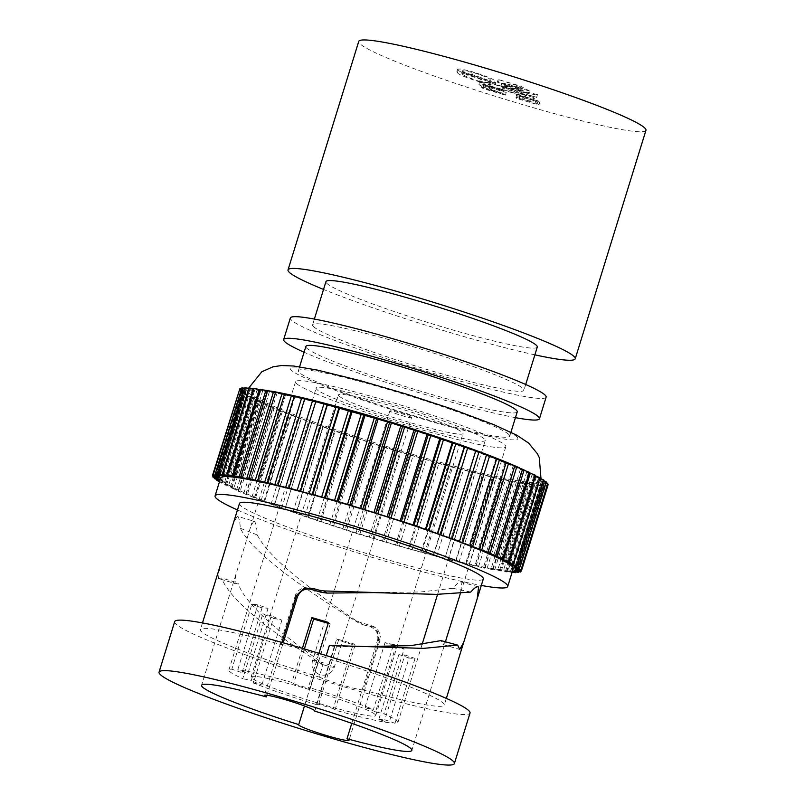 <?xml version="1.0" encoding="UTF-8"?>
<svg xmlns="http://www.w3.org/2000/svg" width="805" height="805" viewBox="0 0 805 805"><rect width="100%" height="100%" fill="white"/><g stroke="black" fill="none" stroke-linecap="round" stroke-linejoin="round"><path stroke-width="0.6" stroke-dasharray="4.03 3.02" d="M501.746 90.603L482.296 84.495L483.956 85.924L506.265 92.464L503.548 90.713C494.834 87.856 489.973 85.863 488.957 84.756L488.484 84.042L487.649 86.749L488.122 87.463C485.848 85.622 490.768 86.407 502.884 89.798C515.22 93.581 522.415 96.338 524.468 98.069L524.92 98.743L525.756 96.047L525.303 95.372C527.285 96.781 524.447 96.53 516.78 94.598L517.414 95.735L539.712 102.275L538.052 100.856L519.809 95.654C530.435 98.482 535.194 99.216 534.067 97.858C529.579 95.151 519.336 91.428 503.316 86.709C487.246 82.019 479.398 80.42 479.8 81.939C482.265 83.7 489.319 86.427 500.972 90.13L501.746 90.603L500.911 93.3L490.346 90.21L491.191 87.504M490.346 90.21L482.95 87.634L483.785 84.928M482.95 87.634L481.46 87.192L483.121 88.62L505.429 95.161L502.712 93.41C493.998 90.552 489.138 88.57 488.122 87.463L488.957 84.756C486.683 82.925 491.603 83.7 503.719 87.101C516.055 90.874 523.25 93.632 525.303 95.372L524.468 98.069C526.45 99.488 523.602 99.226 515.945 97.294L516.579 98.431L538.877 104.982L537.217 103.553L518.973 98.351C529.599 101.178 534.359 101.913 533.232 100.555C528.744 97.848 518.5 94.135 502.481 89.415C486.411 84.716 478.562 83.126 478.965 84.636C481.43 86.397 488.484 89.134 500.136 92.827L500.972 90.13M500.136 92.827L500.911 93.3M458.538 70.277C459.635 71.967 467.292 75.056 481.501 79.544L492.278 82.251L495.82 82.231L494.904 80.943C494.059 79.323 486.592 76.294 472.515 71.836L461.315 69.039L457.703 69.089L458.538 70.277L457.703 72.973C458.8 74.674 466.457 77.763 480.666 82.241L481.501 79.544M645.952 130.309A150.324 12.055 17.2 0 1 511.94 101.4A150.324 12.055 17.2 0 1 360.499 44.255A150.324 12.055 17.2 0 1 358.748 41.407M529.901 91.207L520.141 85.934L498.174 79.484L517.263 85.582L522.395 88.359L515.925 86.366C505.46 83.378 500.78 82.533 501.877 83.821C504.584 85.662 511.809 88.349 523.562 91.881C532.759 94.507 537.398 95.413 537.478 94.598L522.405 91.046C513.962 88.5 508.71 86.558 506.647 85.199L505.812 87.906L506.647 85.199C506.174 84.374 509.847 85.099 517.675 87.373L529.901 91.207L529.066 93.903L519.306 88.631L520.141 85.934M519.306 88.631L497.339 82.191L516.428 88.278L521.56 91.056L515.089 89.063C504.624 86.075 499.935 85.229 501.042 86.517L501.596 83.378L501.042 86.517C503.749 88.369 510.974 91.056 522.727 94.577L523.562 91.881M522.727 94.577C531.924 97.214 536.563 98.119 536.643 97.304L537.478 94.598L536.643 97.304L531.833 95.896L532.679 93.189M536.563 100.414L535.798 100.474L534.963 103.171L535.728 103.121L536.563 100.414M534.379 98.351L533.544 101.048L534.379 98.351M479.498 81.446L478.965 84.636L479.498 81.446M481.46 87.192L482.296 84.495M515.945 97.294L516.78 94.598M516.579 98.431L517.414 95.735M502.884 89.798L503.719 87.101M483.121 88.62L483.956 85.924M505.429 95.161L506.265 92.464M498.215 82.945L499.05 80.238M516.428 88.278L517.263 85.582M497.339 82.191L498.174 79.484M519.416 98.733L520.251 96.026M518.973 98.351L519.809 95.654M529.75 101.762L530.586 99.065M538.877 104.982L539.712 102.275M537.217 103.553L538.052 100.856M515.089 89.063L515.925 86.366M480.666 82.241L491.442 84.948L494.974 84.938L494.069 83.64L494.904 80.943M494.069 83.64C493.224 82.029 485.757 78.991 471.68 74.533L472.515 71.836M502.481 89.415L503.316 86.709M521.56 91.056L522.395 88.359M471.68 74.533L460.48 71.746L456.868 71.786L457.703 72.973M531.833 95.896L521.57 93.742L522.405 91.046M521.57 93.742C513.127 91.207 507.875 89.254 505.812 87.906C505.339 87.071 509.012 87.795 516.83 90.069L517.675 87.373M516.83 90.069L529.066 93.903M502.712 93.41L503.548 90.713M534.882 354.854A150.324 12.055 17.2 0 1 323.529 289.438M462.503 74.382L461.818 73.366L472.394 75.237C483.231 78.709 488.856 81.043 489.269 82.231L490.114 83.388L479.629 81.446L466.679 76.817L462.503 74.382L463.338 71.675L462.654 70.669L473.229 72.541C484.067 76.012 489.692 78.337 490.104 79.534L490.949 80.691L480.464 78.739L467.514 74.12L463.338 71.675M537.287 347.056A110.617 8.875 17.2 0 1 438.675 325.784A110.617 8.875 17.2 0 1 327.243 283.732A110.617 8.875 17.2 0 1 325.945 281.639M466.679 76.817L467.514 74.12M472.394 75.237L473.229 72.541M479.629 81.446L480.464 78.739M313.859 326.941A110.617 8.875 17.2 0 1 312.571 324.848A110.617 8.875 17.2 0 1 411.184 346.13A110.617 8.875 17.2 0 1 522.626 388.181A110.617 8.875 17.2 0 1 523.914 390.274A110.617 8.875 17.2 0 1 425.302 368.992A110.617 8.875 17.2 0 1 313.859 326.941M546.132 397.147A133.882 10.737 17.2 0 1 426.781 371.397A133.882 10.737 17.2 0 1 291.913 320.501A133.882 10.737 17.2 0 1 290.353 317.975M515.442 417.654A133.882 10.737 17.2 0 1 304.099 352.238M517.223 411.878A110.617 8.875 17.2 0 1 418.61 390.596A110.617 8.875 17.2 0 1 307.178 348.545A110.617 8.875 17.2 0 1 305.88 346.462M508.408 434.096A110.617 8.875 17.2 0 1 509.706 436.189A110.617 8.875 17.2 0 1 411.083 414.907A110.617 8.875 17.2 0 1 299.651 372.856A110.617 8.875 17.2 0 1 298.363 370.763A110.617 8.875 17.2 0 1 396.976 392.045A110.617 8.875 17.2 0 1 508.408 434.096M538.193 479.357A153.161 12.286 17.2 0 1 539.974 482.255A153.161 12.286 17.2 0 1 403.436 452.792A153.161 12.286 17.2 0 1 249.137 394.571A153.161 12.286 17.2 0 1 247.346 391.673A153.161 12.286 17.2 0 1 383.894 421.136A153.161 12.286 17.2 0 1 538.193 479.357M239.196 389.268L244.911 391.602L239.548 390.516L245.837 393.021L241.037 392.105L247.88 394.782L243.653 394.027L251.039 396.855L247.366 396.261L255.286 399.24L252.146 398.797L260.579 401.906L257.962 401.604L266.888 404.845L264.775 404.674L274.163 408.024L272.523 407.974L281.156 411.476L331.539 430.041L386.531 448.093L447.711 466.045L502.783 479.921L501.746 479.166L519.799 483.433L517.867 482.336L526.963 484.68L524.538 483.413L533.152 485.576L530.213 484.127L538.324 486.119L534.852 484.489L542.429 486.3L538.414 484.489L545.448 486.109L540.869 484.127L547.36 485.566L542.208 483.403L548.135 484.67M239.971 388.362L245.123 390.526L239.699 389.228M241.872 387.819L246.461 389.801L241.651 388.543M244.891 387.638L248.916 389.439L244.69 388.282M249.007 387.809L252.478 389.439L248.826 388.392M254.169 388.352L257.117 389.801L254.008 388.885M260.367 389.248L262.792 390.516L260.206 389.741M270.752 391.069A153.161 12.286 -162.8 0 0 267.512 390.536L269.464 391.592L267.391 390.948M275.612 392.085L277.081 393.011L275.481 392.498M284.547 394.007L285.584 394.762L284.427 394.39M294.278 396.241L294.912 396.835L294.167 396.583M277.977 485.244L304.622 399.089M486.441 455.238L459.756 541.373M496.625 459.102L495.95 458.91L496.635 458.81L469.879 545.237M506.063 462.825L504.987 462.503L506.174 462.452M514.677 466.367L513.167 465.904L514.808 465.954M522.415 469.697L520.443 469.084L522.556 469.255A153.161 12.286 -162.8 0 0 519.819 467.997M529.217 472.807L526.752 472.022L529.368 472.324M535.023 475.654L532.045 474.688L535.184 475.131M539.793 478.24L536.291 477.073L539.964 477.667M543.476 480.535L539.451 479.156L543.677 479.901M546.062 482.527L541.493 480.907L546.283 481.823M547.521 484.248L542.419 482.326L547.772 483.413M460.239 469.114L433.493 555.541L444.773 558.781L471.529 472.354L444.783 558.771L484.962 568.27L483.493 567.344L493.052 569.86L491.11 568.763L506.405 572.003L503.457 570.554L511.567 572.546L508.096 570.916L512.171 572.073M436.119 462.543L409.373 548.97L433.493 555.541M541.493 480.907L514.737 567.334M266.888 404.845L240.132 491.271L238.018 491.1L263.849 501.596L304.783 516.468L355.921 533.312L396.774 545.377L423.531 458.951M301.181 418.781L274.435 505.208M501.746 479.166L474.99 565.593M538.414 484.489L511.658 570.916L512.463 571.137M495.95 458.91L469.194 545.337M311.696 422.675L284.95 509.102M322.835 426.69L296.079 513.117M532.045 474.688L505.288 561.115M520.443 469.084L493.686 555.51M277.081 393.011L250.325 479.438M262.792 390.516L236.036 476.942M251.039 396.855L224.283 483.282L220.61 482.688L233.822 488.333L231.206 488.031L240.132 491.271M260.579 401.906L233.822 488.333M334.508 430.776L307.762 517.202M294.912 396.835L268.156 483.262M245.837 393.021L219.081 479.448M282.344 411.425L255.588 497.852M384.78 447.278L358.024 533.705M397.761 451.293L371.004 537.72M482.346 474.719L455.59 561.145M540.869 484.127L514.113 570.554M542.419 482.326L515.663 568.753M486.14 455.147L459.393 541.574M410.711 455.187L383.955 541.614M396.774 545.377L409.373 548.97M513.167 465.904L486.411 552.331M315.741 401.876L288.985 488.303M269.464 391.592L242.708 478.019M274.163 408.024L247.407 494.451M346.633 434.911L319.887 521.338M517.867 482.336L491.11 568.763M246.461 389.801L219.705 476.228M245.123 390.526L218.366 476.952M244.911 391.602L218.155 478.029M219.493 481.672L224.283 483.282M448.395 465.944L421.639 552.371M510.249 480.927L483.493 567.344M530.213 484.127L503.457 570.554M526.752 472.022L499.996 558.449M534.852 484.489L508.096 570.916M504.987 462.503L478.23 548.93M257.117 389.801L230.361 476.228M247.88 394.782L221.123 481.209L219.735 480.897M371.87 443.193L345.114 529.62M471.589 472.052L444.833 558.479M492.419 477.093L465.662 563.52M539.451 479.156L512.694 565.573M304.984 399.21L278.228 485.636M285.584 394.762L258.828 481.189M248.916 389.439L222.16 475.866M255.286 399.24L228.529 485.667M524.538 483.413L497.782 569.839M536.291 477.073L509.535 563.5M291.38 415.018L264.624 501.445M359.121 439.057L332.364 525.484M512.433 571.228L511.658 570.916M542.208 483.403L515.452 569.829M252.478 389.439L225.722 475.866M219.775 480.746L221.123 481.209M513.228 568.682A153.161 12.286 17.2 0 1 376.68 539.219A153.161 12.286 17.2 0 1 222.381 480.998A153.161 12.286 17.2 0 1 220.6 478.1M237.455 509.957A153.161 12.286 -162.8 0 0 481.31 585.446M239.467 503.477A127.633 10.234 -162.8 0 0 240.957 505.882A127.633 10.234 -162.8 0 0 369.535 554.404A127.633 10.234 -162.8 0 0 483.322 578.956M360.026 622.335L362.341 624.519L358.225 622.668L355.337 620.112L360.026 622.335L372.765 626.169L377.646 631.523L377.847 639.1L379.568 640.146L378.642 640.901L363.427 690.056A127.633 10.234 -162.8 0 0 444.28 705.089A127.633 10.234 -162.8 0 0 442.79 702.674A127.633 10.234 -162.8 0 0 325.602 657.635L326.236 655.572M378.642 640.901C378.924 632.126 374.426 626.934 365.138 625.334C371.9 626.994 373.832 627.035 370.934 625.465M362.341 624.519L365.138 625.334M240.313 528.261L257.298 534.963C256.825 527.295 255.819 522.737 254.289 521.288L237.696 516.418C239.055 517.696 239.93 521.64 240.313 528.261C253.162 553.991 306.806 590.538 358.225 622.668M237.284 516.186L233.329 523.29M219.846 566.841L218.467 578.533L235.523 583.655L238.028 583.031L221.637 577.97L218.467 578.533M281.941 642.45L281.267 644.634A127.633 10.234 -162.8 0 0 200.425 629.601A127.633 10.234 -162.8 0 0 201.914 632.016A127.633 10.234 -162.8 0 0 319.102 677.055L322.875 664.85L318.649 660.201L304.481 705.965M257.298 534.963C269.323 558.962 313.215 591.303 355.337 620.112M363.427 690.056A26.374 2.113 17.2 0 1 343.433 685.417A26.374 2.113 17.2 0 1 319.102 677.055M281.267 644.634A26.374 2.113 17.2 0 1 301.271 649.273A26.374 2.113 17.2 0 1 325.602 657.635M174.685 621.631A154.58 12.397 -162.8 0 0 176.486 624.559A154.58 12.397 -162.8 0 0 332.213 683.324A154.58 12.397 -162.8 0 0 470.019 713.059M470.744 592.067L452.863 588.274C457.3 583.142 460.339 581.119 461.979 582.206L460.339 593.597M445.407 641.776L443.153 644.563L441.039 640.609M478.11 586.835L461.979 582.206M322.875 664.85C274.515 633.978 229.757 600.983 221.637 577.97M452.863 588.274L420.924 591.957L374.426 592.601M329.376 645.439L334.659 646.697L362.26 646.616M253.887 521.056L250.969 525.776L235.805 574.76L235.06 583.404M351.765 723.353L377.847 639.1M296.844 383.814A110.054 8.825 -162.8 0 0 407.702 425.654A110.054 8.825 -162.8 0 0 505.812 446.825A110.054 8.825 -162.8 0 0 504.534 444.742A110.054 8.825 -162.8 0 0 393.665 402.903A110.054 8.825 -162.8 0 0 295.556 381.731A110.054 8.825 -162.8 0 0 296.844 383.814M334.367 646.304L314.795 710.845M266.958 695.258L283.199 642.803M318.8 661.026L318.649 660.201C279.496 632.73 244.569 603.971 238.028 583.031M484.187 438.775A88.5 7.094 -162.8 0 0 395.044 405.136A88.5 7.094 -162.8 0 0 316.154 388.111A88.5 7.094 -162.8 0 0 317.18 389.781A88.5 7.094 -162.8 0 0 406.334 423.42A88.5 7.094 -162.8 0 0 485.224 440.446A88.5 7.094 -162.8 0 0 484.187 438.775M251.874 604.394L262.058 607.866A77.149 6.188 17.2 0 1 268.055 608.328L257.872 604.857A88.5 7.094 -162.8 0 0 251.874 604.394L231.81 669.207A88.5 7.094 -162.8 0 0 228.872 670.072A88.5 7.094 -162.8 0 0 229.898 671.742A88.5 7.094 -162.8 0 0 242.788 678.625L262.853 613.802A88.5 7.094 -162.8 0 0 273.448 618.2L253.384 683.022A88.5 7.094 -162.8 0 0 318.388 705.19L338.452 640.367A88.5 7.094 -162.8 0 0 355.045 645.238L334.981 710.05A88.5 7.094 -162.8 0 0 388.996 722.81L409.061 657.987A88.5 7.094 -162.8 0 0 415.068 658.45L395.003 723.272A88.5 7.094 -162.8 0 0 397.942 722.407A88.5 7.094 -162.8 0 0 396.905 720.737A88.5 7.094 -162.8 0 0 384.025 713.864L404.09 649.041A88.5 7.094 -162.8 0 0 397.408 646.214M257.872 604.857L237.807 669.68A88.5 7.094 -162.8 0 1 291.833 682.429L293.553 683.908A77.149 6.188 -162.8 0 1 310.146 688.768L308.426 687.299L318.941 653.328M302.378 648.347L291.833 682.429M392.971 646.324L373.429 709.457A88.5 7.094 -162.8 0 0 308.426 687.299M355.045 645.238L353.325 643.759A77.149 6.188 17.2 0 1 336.732 638.888L316.667 703.711L318.388 705.19M336.732 638.888L338.452 640.367M273.448 618.2L281.911 620.202A77.149 6.188 17.2 0 1 271.315 615.805L251.251 680.617L242.788 678.625M271.315 615.805L262.853 613.802M334.981 710.05L333.26 708.581L353.325 643.759M395.003 723.272L384.82 719.801L404.885 654.978A77.149 6.188 17.2 0 1 398.877 654.515L409.061 657.987M415.068 658.45L404.885 654.978M253.384 683.022L261.846 685.025A77.149 6.188 -162.8 0 1 251.251 680.617M316.667 703.711A77.149 6.188 -162.8 0 0 333.26 708.581M398.877 654.515L378.813 719.338L388.996 722.81M378.813 719.338A77.149 6.188 -162.8 0 0 384.82 719.801M393.937 646.304A77.149 6.188 17.2 0 1 395.617 647.049L375.553 711.862L384.025 713.864M375.553 711.862A77.149 6.188 -162.8 0 0 364.967 707.464L373.429 709.457M268.055 608.328L247.99 673.151L237.807 669.68M247.99 673.151A77.149 6.188 -162.8 0 0 241.993 672.688L231.81 669.207M374.959 714.297A65.235 5.233 -162.8 0 0 309.241 689.503A65.235 5.233 -162.8 0 0 251.09 676.955A65.235 5.233 -162.8 0 0 251.844 678.182A65.235 5.233 -162.8 0 0 317.562 702.986A65.235 5.233 -162.8 0 0 375.724 715.534A65.235 5.233 -162.8 0 0 374.959 714.297M281.911 620.202L261.846 685.025M393.494 644.644L385.031 642.642A77.149 6.188 17.2 0 1 393.092 645.942M395.617 647.049L404.09 649.041M328.219 623.352A77.149 6.188 17.2 0 1 330.211 623.956L328.49 622.476M330.211 623.956L310.146 688.768M262.058 607.866L241.993 672.688M304.371 648.941L293.553 683.908M385.031 642.642L364.967 707.464M339.126 396.221A65.235 5.233 -162.8 0 0 404.845 421.025A65.235 5.233 -162.8 0 0 463.006 433.573A65.235 5.233 -162.8 0 0 462.241 432.335A65.235 5.233 -162.8 0 0 396.523 407.531A65.235 5.233 -162.8 0 0 338.372 394.983A65.235 5.233 -162.8 0 0 339.126 396.221M411.395 417.423A11.351 0.906 -162.8 0 0 399.964 413.106A11.351 0.906 -162.8 0 0 389.851 410.922A11.351 0.906 -162.8 0 0 389.982 411.134A11.351 0.906 -162.8 0 0 401.413 415.45A11.351 0.906 -162.8 0 0 411.526 417.634A11.351 0.906 -162.8 0 0 411.395 417.423M489.269 82.231L490.104 79.534M516.438 436.451A119.13 9.549 17.2 0 1 421.991 418.872A119.13 9.549 17.2 0 1 291.621 370.501A119.13 9.549 17.2 0 1 386.068 388.08A119.13 9.549 17.2 0 1 516.438 436.451M259.24 389.449A153.161 12.286 -162.8 0 0 247.688 390.596A153.161 12.286 -162.8 0 0 249.47 393.494A153.161 12.286 -162.8 0 0 403.768 451.716A153.161 12.286 -162.8 0 0 540.316 481.179A153.161 12.286 -162.8 0 0 538.525 478.281A153.161 12.286 -162.8 0 0 530.535 473.219M529.288 472.565A153.161 12.286 -162.8 0 0 525.544 470.684M264.624 390.103A153.161 12.286 -162.8 0 0 260.267 389.56M420.955 552.471L447.711 466.045M412.079 550.006L438.836 463.579M507.009 571.6L533.765 485.174M518.46 570.604L545.116 484.479M517.535 567.988L544.281 481.561M243.824 493.364L270.581 406.948M238.562 491.07L265.318 404.643M274.062 505.409L300.818 418.982M369.163 537.418L395.919 450.991M359.775 534.52L386.531 448.093M395.497 545.277L422.243 458.85M478.522 566.74L505.278 480.313M515.049 571.852L541.805 485.435M284.89 509.404L311.636 422.977M292.94 512.302L319.696 425.875M296.341 513.51L323.087 427.083M514.244 571.631L540.91 485.485M507.402 561.508L534.158 475.081M495.256 555.712L522.012 469.285M487.699 552.431L514.445 466.004M249.148 478.774L275.904 392.347M241.238 477.274L267.995 390.848M234.295 476.127L261.041 389.701M219.664 474.87L246.421 388.443M222.391 474.397L248.997 388.443M221.928 482.799L248.685 396.372M230.25 487.196L257.006 400.779M304.783 516.468L331.539 430.041M518.843 569.538L545.498 483.433M511.889 563.983L538.646 477.556M267.592 482.769L294.338 396.352M215.851 478.321L242.597 391.894M236.539 490.154L263.295 403.728M252.046 496.806L278.802 410.379M355.921 533.312L382.677 446.886M455.841 561.538L482.598 475.111M458.941 562.293L485.697 475.866M469.124 564.667L495.88 478.24M505.47 571.439L532.226 485.013M511.578 571.912L538.334 485.485M516.921 571.309L543.586 485.163M518.641 569.487L545.398 483.07M386.219 542.56L412.975 456.133M399.28 546.374L426.026 459.947M492.58 569.507L519.336 483.081M271.033 504.262L297.79 417.835M317.1 520.674L343.846 434.247M346.583 530.354L373.339 443.937M408.387 548.97L435.133 462.543M494.703 569.88L521.459 483.453M518.078 568.119L544.723 482.034M216.988 475.192L243.744 388.765M215.458 475.876L242.204 389.449M215.076 476.922L241.832 390.495M215.327 475.825L241.983 389.711M475.866 566.167L502.622 479.75M220.832 482.135L247.588 395.708M218.628 480.354L245.304 394.209M224.998 484.519L251.754 398.093M246.129 494.351L272.875 407.924M342.759 529.137L369.515 442.71M333.542 526.148L360.298 439.721M424.547 553.448L451.303 467.021M487.075 568.481L513.821 482.054M517.394 571.429L544.15 485.002M501.837 558.75L528.593 472.324M216.535 475.01L243.18 388.926M320.762 521.912L347.508 435.485M433.12 555.742L459.876 469.315M484.67 568.008L511.427 481.581M518.591 570.644L545.347 484.218M479.217 548.93L505.963 462.503M217.773 480.062L244.529 393.635M216.384 478.502L243.04 392.367M448.063 559.606L474.819 473.179M466.236 564.013L492.982 477.586M510.36 571.862L537.116 485.435M515.27 566.146L542.027 479.73M257.952 480.615L284.708 394.188M226.416 485.274L253.173 398.847M231.981 488.031L258.737 401.604M373.017 538.595L399.773 452.169M501.364 570.916L528.12 484.489M516.176 566.328L542.801 480.293M513.147 564.134L539.742 478.22M228.348 475.342L255.105 388.916M218.89 474.537L245.525 388.503M263.939 501.545L290.696 415.118M436.572 556.658L463.328 470.231M261.142 500.448L287.888 414.022M254.611 497.852L281.358 411.425M281.67 508.227L308.416 421.8M499.533 570.654L526.279 484.228M223.458 474.92L250.214 388.493M215.277 476.993L241.933 390.868M308.325 517.685L335.081 431.259M329.788 524.91L356.545 438.484M382.385 541.413L409.141 454.986M379.568 640.146L380.342 636.272C379.336 631.201 376.81 627.83 372.765 626.159M296.129 596.626L295.264 595.73C295.747 594.13 297.146 589.32 305.367 587.65L313.779 588.666M295.576 596.223L296.482 595.469M325.15 665.302A11.351 0.906 17.2 0 1 312.732 660.694A11.351 0.906 17.2 0 1 312.602 660.482A11.351 0.906 17.2 0 1 321.728 662.364A11.351 0.906 17.2 0 1 334.145 666.973A11.351 0.906 17.2 0 1 334.276 667.184A11.351 0.906 17.2 0 1 325.15 665.302M457.703 69.089L456.868 71.786M495.82 82.231L494.974 84.938M536.603 100.524L535.768 103.231M462.654 70.669L461.818 73.366M490.949 80.691L490.114 83.388M314.363 319.072L312.571 324.848M525.705 384.498L523.914 390.274M510.934 432.215L509.706 436.189M299.591 366.788L298.363 370.763M539.974 482.255L540.99 478.653M247.346 391.673L248.483 388.302M511.567 572.546L538.324 486.119M238.018 491.1L264.775 404.674M476.027 566.348L502.783 479.921M515.884 572.073L542.429 486.3M518.923 571.812L545.448 486.109M217.098 479.82L243.653 394.027M220.61 482.688L247.366 396.261M214.512 477.828L241.037 392.105M455.851 561.588L482.608 475.161M493.052 569.86L519.799 483.433M231.206 488.031L257.962 401.604M500.207 571.107L526.963 484.68M484.962 568.27L511.718 481.843M506.405 572.003L533.152 485.576M254.4 497.903L281.156 411.476M274.032 505.429L300.788 419.013M520.875 571.127L547.36 485.566M213.053 476.107L239.548 390.516M225.39 485.224L252.146 398.797M245.767 494.401L272.523 407.974M263.849 501.596L290.595 415.169M466.296 564.114L493.052 477.687M446.342 698.408L444.28 705.089M202.488 622.919L200.425 629.601M443.153 644.563L459.746 649.434M379.869 640.649L349.018 740.308M295.264 595.72L264.412 695.389M505.812 446.825L461.235 590.86M446.061 639.844L411.848 750.391M357.692 646.626L367.563 646.838M295.556 381.731L250.969 525.776M235.805 574.76L201.582 685.307M318.559 660.321L298.625 724.711M334.739 646.596L314.805 710.986M397.942 722.407L421.991 644.725M437.578 594.372L485.224 440.446M228.872 670.072L316.154 388.111M375.724 715.534L463.006 433.573M251.09 676.955L338.372 394.983M389.851 410.922L312.602 660.482A11.351 11.351 0 0 0 316.053 672.447A11.351 11.351 0 0 0 334.276 667.184L411.526 417.634"/><path stroke-width="1.21" d="M323.529 289.438A150.324 12.055 17.2 0 1 289.77 272.734A150.324 12.055 17.2 0 1 288.019 269.896L358.748 41.407A150.324 12.055 17.2 0 1 492.761 70.327A150.324 12.055 17.2 0 1 644.201 127.472A150.324 12.055 17.2 0 1 645.952 130.309L575.223 358.799A150.324 12.055 17.2 0 1 534.882 354.854M288.019 269.896A150.324 12.055 17.2 0 1 422.031 298.816A150.324 12.055 17.2 0 1 573.472 355.961A150.324 12.055 17.2 0 1 575.223 358.799M314.363 319.072L325.945 281.639A110.617 8.875 17.2 0 1 424.567 302.911A110.617 8.875 17.2 0 1 535.999 344.963A110.617 8.875 17.2 0 1 537.287 347.056L525.705 384.498M304.099 352.238A133.882 10.737 17.2 0 1 285.232 342.115A133.882 10.737 17.2 0 1 283.662 339.579L290.353 317.975A133.882 10.737 17.2 0 1 409.705 343.725A133.882 10.737 17.2 0 1 544.572 394.621A133.882 10.737 17.2 0 1 546.132 397.147L539.441 418.761A133.882 10.737 17.2 0 1 515.442 417.654M283.662 339.579A133.882 10.737 17.2 0 1 403.013 365.329A133.882 10.737 17.2 0 1 537.881 416.225A133.882 10.737 17.2 0 1 539.441 418.761M299.591 366.788L305.88 346.462A110.617 8.875 17.2 0 1 404.502 367.734A110.617 8.875 17.2 0 1 515.935 409.785A110.617 8.875 17.2 0 1 517.223 411.878L510.934 432.215M239.699 389.228L212.44 475.685L218.155 478.029L212.802 476.942L219.081 479.448L214.291 478.532L219.775 480.746M241.651 388.543L239.971 388.362L213.214 474.789L218.366 476.952L212.44 475.685M244.69 388.282L241.872 387.819L215.126 474.246L219.705 476.228L213.214 474.789M248.826 388.392L244.891 387.638L218.145 474.054L222.16 475.866L215.126 474.246M254.008 388.885L249.007 387.809L222.25 474.236L225.722 475.866L218.145 474.054M260.206 389.741L254.169 388.352L227.423 474.779L230.361 476.228L222.25 474.236M267.391 390.948L260.367 389.248L233.611 475.675L236.036 476.942L227.423 474.779M275.481 392.498L267.522 390.506A153.161 12.286 -162.8 0 0 264.624 390.103M284.427 394.39L275.612 392.085L248.856 478.512L250.325 479.438L233.611 475.675M294.167 396.583L284.547 394.007L257.791 480.434L258.828 481.189L248.856 478.512M304.622 399.089L294.278 396.241L267.522 482.668L268.156 483.262L257.791 480.434M315.711 401.866L304.733 398.817M512.463 571.137L518.702 572.536L514.113 570.554L520.533 571.882L515.452 569.829L521.378 571.097L515.663 568.753L520.956 569.729L514.737 567.334L519.467 568.139L512.694 565.573L516.86 566.217L509.535 563.5L513.147 563.983L505.288 561.115L508.368 561.457L499.996 558.449L502.541 558.64L493.686 555.51L495.739 555.581L486.411 552.331L487.981 552.28L459.393 541.574L486.542 454.926L475.624 450.85L430.786 435.445L391.411 422.937L315.801 401.574L288.985 488.303L267.522 482.668M496.635 458.81L486.441 455.238M479.418 548.879L506.174 462.452L496.625 459.102M488.051 552.381L514.808 465.954L506.063 462.825M525.544 470.684A153.161 12.286 -162.8 0 0 522.556 469.255L514.677 466.367M502.612 558.75L529.368 472.324L522.415 469.697M508.428 561.558L535.184 475.131L529.217 472.807M513.208 564.094L539.964 477.667L535.023 475.654M516.921 566.328L543.677 479.901L539.793 478.24M519.537 568.25L546.283 481.823L543.476 480.535M521.026 569.839L547.772 483.413L546.062 482.527M521.378 571.097L548.135 484.67L547.521 484.248M389.57 422.645L362.814 509.062L334.548 500.408L300.335 491.241L289.045 488.001L315.801 401.574M327.082 404.814L300.335 491.241M512.171 572.073L515.683 572.717L512.433 571.228M475.624 451.253L448.878 537.68L413.066 524.87L362.814 509.062M464.495 447.238L437.739 533.665M459.786 541.342L448.878 537.68M440.687 439.017L413.941 525.444M363.8 414.978L337.043 501.404M376.619 418.741L349.863 505.168M415.461 430.735L388.704 517.162M219.735 480.897L216.897 480.454L219.493 481.672M428.21 434.871L401.454 521.298M402.55 426.65L375.794 513.077M338.935 407.994L312.179 494.411M452.813 443.153L426.066 529.579M351.201 411.385L324.455 497.812M215.076 495.92L220.6 478.1A153.161 12.286 17.2 0 1 357.138 507.563A153.161 12.286 17.2 0 1 511.437 565.784A153.161 12.286 17.2 0 1 513.228 568.682L507.703 586.503A153.161 12.286 -162.8 0 0 505.922 583.615A153.161 12.286 -162.8 0 0 351.624 525.383A153.161 12.286 -162.8 0 0 215.076 495.92A153.161 12.286 -162.8 0 0 216.867 498.818A153.161 12.286 -162.8 0 0 237.455 509.957M481.31 585.446A153.161 12.286 -162.8 0 0 507.703 586.503M374.426 592.611L436.391 594.372L470.744 592.067C474.527 587.72 477.134 586.06 478.573 587.076L477.184 598.779L483.322 578.956A127.633 10.234 -162.8 0 0 481.833 576.541A127.633 10.234 -162.8 0 0 353.254 528.03A127.633 10.234 -162.8 0 0 239.467 503.477L202.488 622.919M477.184 598.779L463.71 642.33L459.746 649.434L457.622 645.087L423.309 648.387L329.376 645.439L326.236 655.572M319.474 590.256L323.962 590.92L326.971 593.084L321.789 592.42L319.474 590.256L313.779 588.666L303.757 588.576L296.482 595.469L281.941 642.45M384.297 592.812L323.962 590.92M454.382 763.563L470.019 713.059A154.58 12.397 -162.8 0 0 468.218 710.131A154.58 12.397 -162.8 0 0 312.491 651.366A154.58 12.397 -162.8 0 0 174.685 621.631L159.048 672.135A154.58 12.397 -162.8 0 0 160.849 675.063A154.58 12.397 -162.8 0 0 316.576 733.828A154.58 12.397 -162.8 0 0 454.382 763.563A154.58 12.397 -162.8 0 0 452.581 760.634A154.58 12.397 -162.8 0 0 296.854 701.869A154.58 12.397 -162.8 0 0 159.048 672.135M362.26 646.616L410.711 645.65L441.039 640.609L457.622 645.087M460.339 593.597L445.407 641.776M298.927 725.204A26.374 2.113 -162.8 0 0 325.502 735.237A26.374 2.113 -162.8 0 0 349.018 740.308A26.374 2.113 -162.8 0 0 348.716 739.815A26.374 2.113 -162.8 0 0 346.995 738.759A110.054 8.825 -162.8 0 0 411.848 750.391A110.054 8.825 -162.8 0 0 410.56 748.308A110.054 8.825 -162.8 0 0 314.725 711.097A26.374 2.113 -162.8 0 0 314.805 710.986A26.374 2.113 -162.8 0 0 314.503 710.493A26.374 2.113 -162.8 0 0 287.928 700.461A26.374 2.113 -162.8 0 0 264.412 695.389A26.374 2.113 -162.8 0 0 264.724 695.882A26.374 2.113 -162.8 0 0 266.435 696.939A110.054 8.825 -162.8 0 0 201.582 685.307A110.054 8.825 -162.8 0 0 202.87 687.39A110.054 8.825 -162.8 0 0 298.715 724.601A26.374 2.113 -162.8 0 0 298.625 724.711A26.374 2.113 -162.8 0 0 298.927 725.204M321.789 592.42L310.881 589.3C304.421 588.173 299.893 590.83 297.287 597.27L295.576 596.223M374.426 592.601L326.971 593.084M346.995 738.759L351.765 723.353M266.435 696.939L266.958 695.258M283.199 642.803L297.287 597.27M304.481 705.965L298.715 724.601M318.941 653.328L328.49 622.476A88.5 7.094 -162.8 0 0 311.897 617.606L302.378 648.347M397.408 646.214A88.5 7.094 -162.8 0 0 393.494 644.644L392.971 646.324M393.092 645.942A77.149 6.188 17.2 0 1 393.937 646.304M311.897 617.606L313.618 619.085A77.149 6.188 17.2 0 1 328.219 623.352M313.618 619.085L304.371 648.941M530.535 473.219A153.161 12.286 -162.8 0 0 529.288 472.565M519.819 467.997A153.161 12.286 -162.8 0 0 270.752 391.069M260.267 389.56A153.161 12.286 -162.8 0 0 259.24 389.449M472.686 546.333L499.432 459.907M360.801 508.186L387.557 421.76M300.698 491.04L327.454 404.613M309.271 493.334L336.027 406.907M503.568 559.576L530.324 473.159M489.993 553.417L516.75 466.991M448.938 537.378L475.685 450.951M437.487 533.272L464.233 446.845M364.655 509.364L391.411 422.937M374.043 512.262L400.799 425.835M246.753 478.301L273.499 391.874M452.158 538.555L478.905 452.128M440.878 534.48L467.635 448.053M416.728 526.108L443.475 439.681M338.331 501.505L365.078 415.078M462.784 542.52L489.541 456.093M413.066 524.87L439.812 438.443M351.433 505.369L378.189 418.942M297.246 490.124L324.002 403.697M391.059 517.645L417.815 431.218M400.276 520.634L427.032 434.207M285.755 487.176L312.511 400.749M239.115 476.902L265.871 390.485M232.454 475.866L259.21 389.439M347.599 504.222L374.355 417.805M274.877 484.489L301.634 398.073M255.296 480.042L282.052 393.615M508.82 562.262L535.577 475.836M404.03 521.871L430.786 435.445M387.235 516.418L413.991 430.001M481.772 549.976L508.529 463.549M377.897 513.469L404.653 427.042M312.863 494.31L339.619 407.894M226.819 475.181L253.565 388.755M497.279 556.627L524.035 470.201M264.704 482.115L291.45 395.688M512.986 564.647L513.147 564.134M425.493 529.096L452.249 442.67M321.738 496.776L348.495 410.349M334.548 500.408L361.294 413.981M429.035 530.314L455.791 443.887M325.441 497.812L352.188 411.385M316.687 589.441C309.915 587.781 307.983 587.731 310.881 589.3M540.99 478.653L539.28 457.632L537.438 453.789L528.553 443.012L516.85 435.233L493.827 424.648L452.48 409.182L406.938 394.259L360.368 380.685L317.613 370.139L293.614 366.013L281.589 365.53L273.016 366.818L261.836 371.749L248.483 388.302M469.979 545.186L496.725 458.759M240.776 476.922L267.522 390.506M515.683 572.717L515.884 572.073M518.702 572.536L518.923 571.812M495.8 555.681L522.556 469.255M216.897 480.454L217.098 479.82M214.291 478.532L214.512 477.828M277.967 485.194L304.723 398.767M520.604 571.993L520.875 571.127M212.802 476.942L213.053 476.107M463.71 642.33L446.342 698.408M421.991 644.725L437.578 594.372"/></g></svg>
